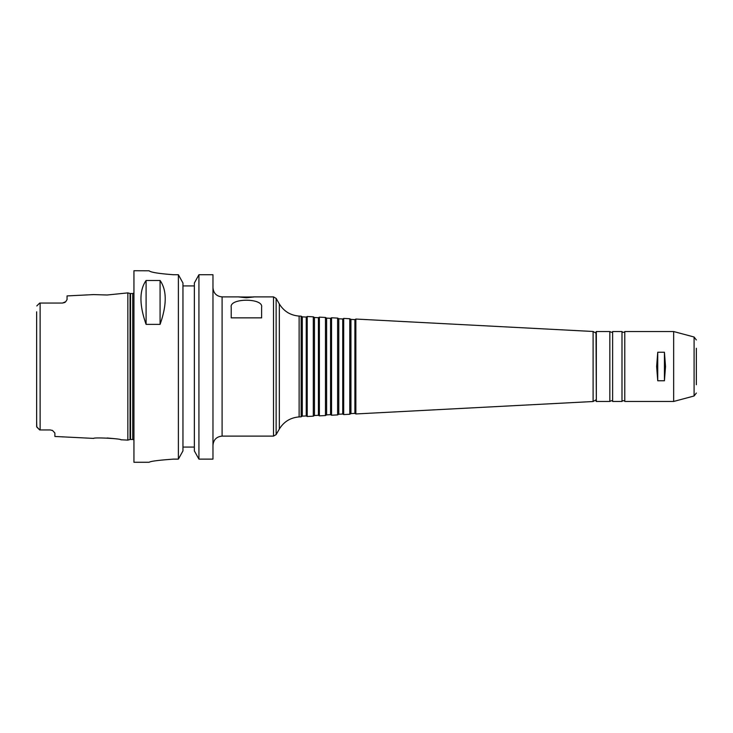 <?xml version="1.0" encoding="UTF-8"?>
<svg xmlns="http://www.w3.org/2000/svg" width="733" height="733" viewBox="0 0 733 733"><rect width="100%" height="100%" fill="white"/><g stroke="black" fill="none" stroke-linecap="round" stroke-linejoin="round"><path stroke-width="1.1" d="M107.11 295.005L93.65 294.593L107.11 295.005L127.854 292.888L127.854 440.112L120.927 439.773C121.183 438.609 93.43 437.189 93.65 438.407L54.893 436.465L54.893 433.02L52.648 430.583L50.33 429.95L39.692 429.941L50.33 429.95M113.496 438.554L107.11 437.995M231.216 307.209C229.209 297.891 263.623 297.891 261.617 307.209L261.617 317.856L231.216 317.856L231.216 307.209M253.407 317.856L239.425 317.856M246.416 297.03L254.021 296.957L246.416 297.763L238.821 296.957L246.416 297.03M239.489 296.883L222.099 296.883L222.099 436.117L273.501 436.117L273.501 296.883L253.343 296.883M664.428 380.757L657.739 380.757L656.631 366.5L657.739 352.243L664.428 352.243L665.537 366.5L664.428 380.757L664.428 352.243M657.739 380.757L657.739 352.243M222.099 436.117C216.556 436.657 213.514 439.699 212.973 445.243L212.973 378.659M212.973 354.341L212.973 287.757C213.514 293.301 216.556 296.343 222.099 296.883M302.298 316.858L302.298 416.142L306.247 415.941L306.247 317.059L302.298 316.858L301.135 316.18L301.135 416.82L299.128 416.921C290.479 417.627 283.882 421.667 279.337 429.052L276.13 434.596L273.501 436.117M306.247 317.059L307.219 316.5L307.219 416.5L306.247 415.941M314.457 317.49L314.457 415.51L318.415 415.299L318.415 317.701L314.457 317.49L313.303 316.821L313.303 416.179L307.219 416.5M318.415 317.701L319.377 317.142L319.377 415.858L318.415 415.299M326.616 318.131L326.616 414.869L330.574 414.667L330.574 318.333L326.616 318.131L325.461 317.462L325.461 415.538L319.377 415.858M330.574 318.333L331.536 317.774L331.536 415.226L330.574 414.667M338.783 318.763L338.783 414.237L342.732 414.026L342.732 318.974L338.783 318.763L337.62 318.095L337.62 414.905L331.536 415.226M342.732 318.974L343.704 318.415L343.704 414.585L342.732 414.026M350.942 319.405L350.942 413.595L354.891 413.394L354.891 319.606L350.942 319.405L349.778 318.736L349.778 414.264L343.704 414.585M354.891 319.606L355.862 319.047L355.862 413.953L354.891 413.394M596.03 331.847L596.332 401.464L596.332 331.536L596.03 333.176L593.098 331.481L593.098 401.519L355.862 413.953M596.03 401.153L596.03 399.824L593.098 401.519M596.332 331.536L609.838 331.536L609.838 401.464L596.332 401.464M609.838 331.536C611.872 332.59 612.797 332.59 612.623 331.536L612.623 401.464C612.797 400.41 611.872 400.41 609.838 401.464M612.623 331.536L621.996 331.536L621.996 401.464L612.623 401.464M621.996 331.536C622.299 332.809 625.441 332.196 624.782 331.536L624.782 401.464C625.441 400.804 622.299 400.191 621.996 401.464M624.782 331.536L673.654 331.536L673.654 401.464L624.782 401.464M696.35 348.257L696.35 384.743M212.973 274.728L198.927 274.728L212.973 274.728L212.973 459.124L198.927 459.124L198.927 274.728L194.355 283.02L194.355 450.914L198.927 459.124M39.564 303.187L36.806 305.936M36.65 311.809L36.65 426.652L39.692 429.941M40.113 429.95L40.113 303.05L41.066 303.05L39.692 303.059M39.564 429.813L36.806 427.064L39.564 429.813M36.806 427.064L36.65 421.191M64.586 302.546A4.563 4.563 0 0 0 65.723 301.712A4.563 4.563 0 0 1 64.586 302.546L62.488 303.05L65.723 301.712L67.051 299.614L67.051 295.921L93.65 294.593M62.488 303.05L41.066 303.05M52.025 430.271L52.593 430.546M146.096 324.38C139.243 304.91 139.243 290.277 146.096 280.492L160.078 280.492C166.932 290.277 166.932 304.91 160.078 324.38L146.096 324.38L146.096 280.492M160.078 280.492L160.078 324.38M149.129 270.789C150.567 272.291 158.676 273.611 173.455 274.728C158.676 273.611 150.567 272.291 149.129 270.789L133.937 270.734L133.937 462.266L149.129 462.266M173.455 459.124C158.685 460.187 150.577 461.231 149.129 462.266C150.577 461.231 158.685 460.187 173.455 459.124L178.385 459.124L182.957 450.914L182.957 283.02L178.385 274.728L173.455 274.728M194.355 285.934L182.957 285.934M178.385 274.728L178.385 459.124M182.957 447.066L194.355 447.066M301.135 316.18L299.128 316.079C290.479 315.373 283.882 311.333 279.337 303.948L276.13 298.404L276.13 434.596M279.337 303.948L279.337 429.052M299.128 316.079L299.128 416.921M673.654 331.536L694.096 337.015L694.096 395.985L673.654 401.464M130.062 439.525L130.529 439.461L130.529 293.539L130.062 293.475L130.062 439.525L127.854 440.112M130.529 293.539L132.719 293.539L132.719 439.461L133.937 439.928M276.13 298.404L273.501 296.883M302.298 416.142L301.135 416.82M313.303 316.821L307.219 316.5M314.457 415.51L313.303 416.179M325.461 317.462L319.377 317.142M326.616 414.869L325.461 415.538M337.62 318.095L331.536 317.774M338.783 414.237L337.62 414.905M349.778 318.736L343.704 318.415M350.942 413.595L349.778 414.264M593.098 331.481L355.862 319.047M694.096 395.985L696.35 393.044M694.096 337.015L696.35 339.956M130.062 293.475L127.854 292.888M130.529 439.461L132.719 439.461M132.719 293.539L133.937 293.072"/></g></svg>

